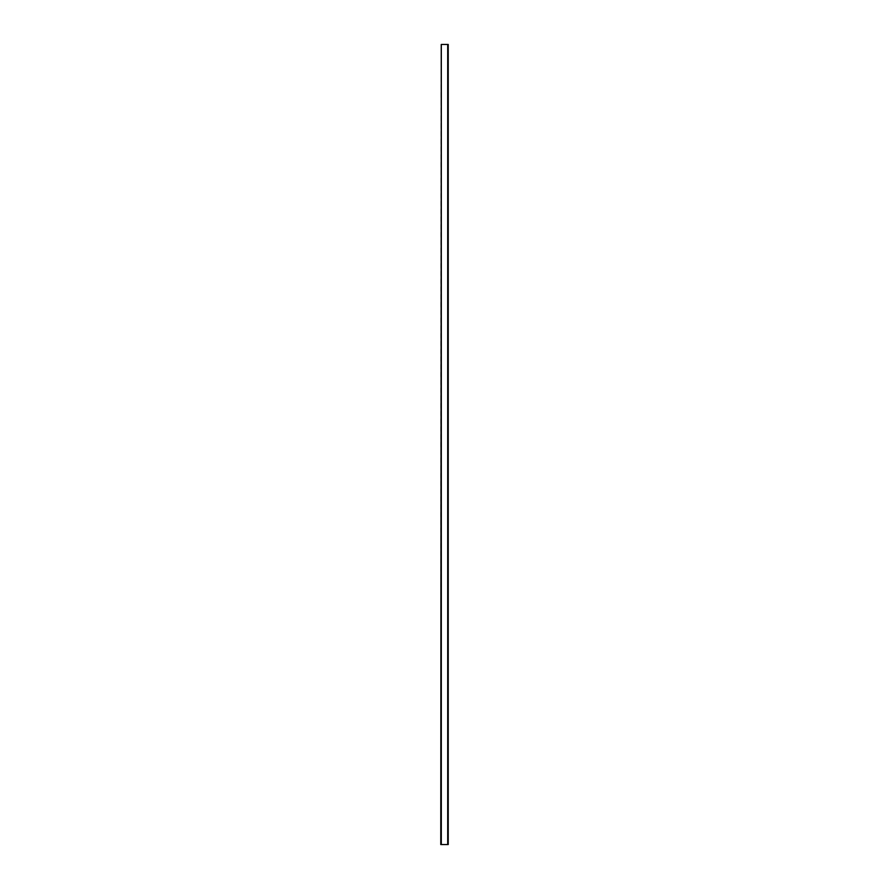 <?xml version="1.0" encoding="UTF-8"?>
<svg xmlns="http://www.w3.org/2000/svg" width="889" height="889" viewBox="0 0 889 889"><rect width="100%" height="100%" fill="white"/><g stroke="black" fill="none" stroke-linecap="round" stroke-linejoin="round"><path stroke-width="0.67" stroke-dasharray="4.45 3.33" d="M441.3 442.611L441.3 443.589L441.277 442.611M440.9 844.55L440.9 44.45L440.766 844.55L441.3 44.45L448.234 44.45L448.234 844.55L447.834 44.45M447.834 844.55L447.7 44.45L447.7 844.55L441.3 844.55L440.9 44.45M441.166 844.55L441.166 44.45M448.1 844.55L448.1 44.45"/><path stroke-width="1.33" d="M441.3 44.45L440.766 844.55L448.234 844.55L448.234 44.45L441.3 44.45L441.3 844.55M447.7 844.55L447.7 44.45"/></g></svg>
